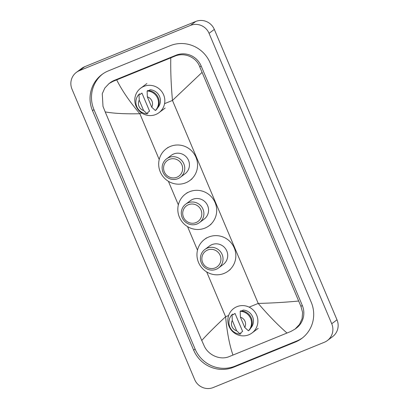 <?xml version="1.0" encoding="UTF-8"?>
<svg xmlns="http://www.w3.org/2000/svg" width="409" height="409" viewBox="0 0 409 409"><rect width="100%" height="100%" fill="white"/><g stroke="black" fill="none" stroke-linecap="round" stroke-linejoin="round"><path stroke-width="0.61" d="M213.258 387.533A14.387 14.003 53.3 0 1 194.679 379.593L72.004 89.182A14.387 14.003 53.3 0 1 76.391 72.362A14.387 14.003 53.3 0 1 79.407 70.66L190.476 25.399A14.387 14.003 53.3 0 1 209.06 33.334L331.735 323.744A14.387 14.003 53.3 0 1 327.348 340.569A14.387 14.003 53.3 0 1 324.332 342.272L213.258 387.533M76.391 72.362L81.652 68.431A14.387 14.003 53.3 0 1 84.668 66.728L195.742 21.467A14.387 14.003 53.3 0 1 214.321 29.407L336.996 319.818A14.387 14.003 53.3 0 1 332.609 336.638L327.348 340.569M170.129 45.711L108.421 70.854A30.926 30.113 -126.7 0 0 101.933 74.515A30.926 30.113 -126.7 0 0 92.506 110.681L193.661 350.155A30.926 30.113 -126.7 0 0 233.611 367.221L295.318 342.072A30.926 30.113 -126.7 0 0 301.801 338.412A30.926 30.113 -126.7 0 0 311.229 302.246L210.073 62.776A30.926 30.113 -126.7 0 0 170.129 45.711M102.669 73.988A30.926 30.113 -126.7 0 0 93.952 109.602L195.108 349.076A30.926 30.113 -126.7 0 0 235.057 366.137L296.765 340.994A30.926 30.113 -126.7 0 0 302.517 337.86M201.985 72.465L172.465 100.435C171.09 84.98 170.533 70.788 170.783 57.848L174.658 56.248C184.111 51.974 196.381 57.05 199.786 66.933L300.942 306.402L302.599 312.44L302.087 318.708L299.48 324.465L295.094 329.061L296.367 328.11A19.422 18.906 -126.7 0 0 302.287 305.4L201.131 65.931A19.422 18.906 -126.7 0 0 176.044 55.215L114.336 80.358A19.422 18.906 -126.7 0 0 110.266 82.659L108.993 83.61L112.95 81.396L116.703 79.883C121.989 90.507 129.709 101.785 139.858 113.722C125.399 114.06 113.845 113.451 105.2 111.902L201.749 340.467C207.194 334.434 215.144 326.515 225.61 316.719C227.026 332.139 229.475 344.925 232.951 355.078L229.198 356.592C220.262 360.477 208.247 355.211 204.157 345.84L201.749 340.467M295.094 329.061L290.906 331.443L232.951 355.078M105.2 111.902L103.002 106.371L102.265 93.758L104.801 88.053L108.993 83.61M170.783 57.848L116.703 79.883M287.031 333.044C278.023 325.201 268.416 315.334 258.217 303.432C272.731 303.054 286.172 302.251 298.534 301.029M155.752 114.505A15.286 14.882 53.3 0 1 136.851 107.766A15.286 14.882 53.3 0 1 140.67 88.201A15.286 14.882 53.3 0 1 143.876 86.391A15.286 14.882 53.3 0 1 162.777 93.129A15.286 14.882 53.3 0 1 158.958 112.695A15.286 14.882 53.3 0 1 155.752 114.505M157.659 107.828L157.685 107.812A10.787 10.506 53.3 0 0 159.556 96.478A10.787 10.506 53.3 0 0 150.062 89.77L148.942 90.609M147.347 96.872A7.193 7.004 53.3 0 1 151.708 107.199L147.347 96.872L147.122 91.013A11.508 11.201 53.3 0 1 157.572 98.175A11.508 11.201 53.3 0 1 155.354 110.502L156.013 110.011A11.508 11.201 53.3 0 0 158.232 97.685A11.508 11.201 53.3 0 0 147.782 90.522L147.122 91.013M151.708 107.199L155.354 110.502M139.97 94.556L141.943 93.078L149.561 111.12L147.588 112.598L147.894 113.319L147.235 113.809A11.508 11.201 53.3 0 1 136.79 106.647A11.508 11.201 53.3 0 1 139.004 94.321L139.663 93.83L139.97 94.556M143.59 110.507A7.193 7.004 53.3 0 1 139.229 100.179L143.59 110.507L147.235 113.809M139.229 100.179L139.004 94.321M176.892 177.25A9.709 9.453 53.3 0 1 164.346 171.898A9.709 9.453 53.3 0 1 169.346 159.392A9.709 9.453 53.3 0 1 181.887 164.75A9.709 9.453 53.3 0 1 176.892 177.25M177.92 178.661A11.508 11.201 53.3 0 1 163.687 173.59A11.508 11.201 53.3 0 1 166.565 158.856A11.508 11.201 53.3 0 1 168.978 157.491A11.508 11.201 53.3 0 1 183.206 162.567A11.508 11.201 53.3 0 1 180.333 177.296A11.508 11.201 53.3 0 1 177.92 178.661M180.333 177.296L185.001 173.81A11.508 11.201 -126.7 0 0 187.879 159.081A11.508 11.201 -126.7 0 0 173.646 154.004A11.508 11.201 -126.7 0 0 171.233 155.369L166.565 158.856M185.804 182.782A19.78 19.259 53.3 0 1 161.345 174.06A19.78 19.259 53.3 0 1 166.289 148.738A19.78 19.259 53.3 0 1 170.435 146.396A19.78 19.259 53.3 0 1 194.894 155.118A19.78 19.259 53.3 0 1 189.95 180.441A19.78 19.259 53.3 0 1 185.804 182.782M196.034 222.568A9.709 9.453 53.3 0 1 183.493 217.21A9.709 9.453 53.3 0 1 188.488 204.704A9.709 9.453 53.3 0 1 201.029 210.062A9.709 9.453 53.3 0 1 196.034 222.568M197.061 223.974A11.508 11.201 53.3 0 1 182.828 218.902A11.508 11.201 53.3 0 1 185.706 204.168A11.508 11.201 53.3 0 1 188.12 202.808A11.508 11.201 53.3 0 1 202.348 207.879A11.508 11.201 53.3 0 1 199.474 222.614A11.508 11.201 53.3 0 1 197.061 223.974M199.474 222.614L204.147 219.127A11.508 11.201 -126.7 0 0 207.02 204.393A11.508 11.201 -126.7 0 0 192.792 199.321A11.508 11.201 -126.7 0 0 190.379 200.681L185.706 204.168M204.945 228.094A19.78 19.259 53.3 0 1 180.487 219.377A19.78 19.259 53.3 0 1 185.43 194.055A19.78 19.259 53.3 0 1 189.577 191.714A19.78 19.259 53.3 0 1 214.035 200.43A19.78 19.259 53.3 0 1 209.091 225.753A19.78 19.259 53.3 0 1 204.945 228.094M215.175 267.88A9.709 9.453 53.3 0 1 202.634 262.527A9.709 9.453 53.3 0 1 207.629 250.022A9.709 9.453 53.3 0 1 220.17 255.38A9.709 9.453 53.3 0 1 215.175 267.88M216.203 269.291A11.508 11.201 53.3 0 1 201.969 264.219A11.508 11.201 53.3 0 1 204.848 249.485A11.508 11.201 53.3 0 1 207.261 248.12A11.508 11.201 53.3 0 1 221.489 253.197A11.508 11.201 53.3 0 1 218.616 267.926A11.508 11.201 53.3 0 1 216.203 269.291M218.616 267.926L223.288 264.439A11.508 11.201 -126.7 0 0 226.162 249.71A11.508 11.201 -126.7 0 0 211.934 244.633A11.508 11.201 -126.7 0 0 209.52 245.998L204.848 249.485M224.086 273.411A19.78 19.259 53.3 0 1 199.628 264.689A19.78 19.259 53.3 0 1 204.572 239.367A19.78 19.259 53.3 0 1 208.718 237.026A19.78 19.259 53.3 0 1 233.176 245.748A19.78 19.259 53.3 0 1 228.232 271.07A19.78 19.259 53.3 0 1 224.086 273.411M248.805 334.792A15.286 14.882 53.3 0 1 229.904 328.054A15.286 14.882 53.3 0 1 233.723 308.488A15.286 14.882 53.3 0 1 236.929 306.678A15.286 14.882 53.3 0 1 255.829 313.417A15.286 14.882 53.3 0 1 252.01 332.982A15.286 14.882 53.3 0 1 248.805 334.792M250.717 328.12L250.737 328.1A10.787 10.506 53.3 0 0 252.609 316.765A10.787 10.506 53.3 0 0 243.115 310.063L241.995 310.896M240.4 317.159A7.193 7.004 53.3 0 1 244.766 327.486L240.4 317.159L240.18 311.305A11.508 11.201 53.3 0 1 250.625 318.468A11.508 11.201 53.3 0 1 248.411 330.789L249.066 330.298A11.508 11.201 53.3 0 0 251.284 317.972A11.508 11.201 53.3 0 0 240.835 310.809L240.18 311.305M244.766 327.486L248.411 330.789M233.023 314.843L234.996 313.371L242.619 331.413L240.645 332.885L240.947 333.606L240.293 334.097A11.508 11.201 53.3 0 1 229.843 326.934A11.508 11.201 53.3 0 1 232.056 314.613L232.716 314.122L233.023 314.843M236.642 330.794A7.193 7.004 53.3 0 1 232.281 320.467L236.642 330.794L240.293 334.097M232.281 320.467L232.056 314.613M249.127 307.139L258.217 303.432L172.465 100.435L164.576 103.651M141.693 112.976L139.858 113.722L159.208 159.53M228.646 315.482L225.61 316.719L206.693 271.939M197.491 250.16L187.547 226.622M178.35 204.848L168.406 181.31M331.735 323.744L336.996 319.818M209.06 33.334L214.321 29.407M190.476 25.399L195.742 21.467M79.407 70.66L84.668 66.728M195.108 349.076L193.661 350.155M235.057 366.137L233.611 367.221M93.952 109.602L92.506 110.681M296.765 340.994L295.318 342.072M176.044 55.215L174.658 56.248M201.131 65.931L199.786 66.933M302.287 305.4L300.942 306.402M114.336 80.358L112.95 81.396M140.67 88.201L146.857 83.579M158.958 112.695L165.144 108.078M166.289 148.738L168.263 147.266M189.95 180.441L191.923 178.968M185.43 194.055L187.404 192.578M209.091 225.753L211.064 224.28M204.572 239.367L206.545 237.895M228.232 271.07L230.211 269.597M252.01 332.982L258.197 328.366"/></g></svg>
